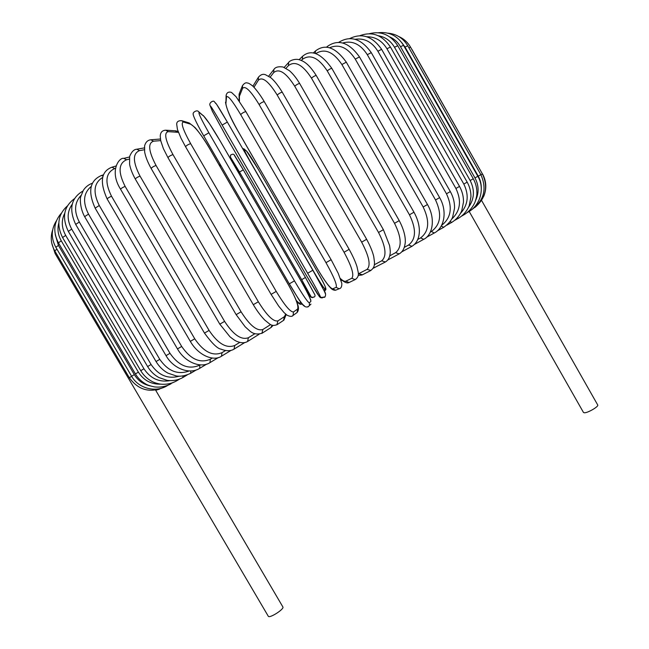 <?xml version="1.0" encoding="UTF-8"?>
<svg xmlns="http://www.w3.org/2000/svg" width="649" height="649" viewBox="0 0 649 649"><rect width="100%" height="100%" fill="white"/><g stroke="black" fill="none" stroke-linecap="round" stroke-linejoin="round"><path stroke-width="0.97" d="M55.895 252.786L55.116 253.532L125.387 373.102L126.271 372.542M125.387 373.102L268.297 616.258C269.392 618.708 284.603 608.973 282.875 606.937L282.842 606.888M282.875 606.937L155.59 390.098M469.195 211.469L583.475 412.464L584.254 412.772C587.491 413.153 599.043 406.436 597.705 404.952L481.582 200.436M52.65 229.981C50.265 237.136 50.963 244.081 54.743 250.822L56.966 249.2M131.658 376.339L129.313 377.718L54.743 250.822M55.822 247.261L58.442 245.419L134.343 374.643L131.601 376.242L55.822 247.261C50.906 238.061 51.117 229.219 56.447 220.749M55.238 234.532L58.442 245.419M134.343 374.643C138.083 380.712 143.421 384.476 150.357 385.944M167.32 385.571L167.726 385.417M58.418 242.831L61.282 240.844L138.383 372.153L135.39 373.897L58.418 242.831C52.764 231.782 53.762 221.885 61.404 213.132M58.799 223.053C57.185 229.121 58.012 235.052 61.282 240.844M138.383 372.153C143.689 380.379 151.087 384.378 160.587 384.151M171.247 383.283L172.877 382.715M62.572 237.534L65.695 235.409L143.956 368.786L140.719 370.668L62.572 237.534C56.382 224.96 57.996 214.421 67.399 205.928M64.722 213.31C61.184 220.409 61.517 227.775 65.695 235.409M143.956 368.786C150.414 378.448 159.005 382.415 169.738 380.679M176.496 380.103L176.277 381.052L179.384 379.219M68.323 231.385L71.706 229.121L151.095 364.519L147.607 366.547L68.323 231.385C61.696 217.431 63.764 206.52 74.521 198.643M72.217 204.248C66.985 211.639 66.815 219.93 71.706 229.121M151.095 364.519C158.51 375.333 167.856 379.243 179.132 376.233M183.059 376.006L182.791 377.572L187.228 374.935M75.682 224.408L79.316 222.007L159.784 359.359L156.044 361.534L75.682 224.408C68.664 209.148 71.066 198.034 82.877 191.074M81.076 195.373C74.424 202.537 73.832 211.42 79.316 222.007M159.784 359.359C168.059 371.212 177.875 375.073 189.232 370.944M190.838 370.936L190.619 373.313L196.379 369.881M84.63 216.644L88.524 214.121L169.997 353.332L166.014 355.644L84.63 216.644C80.387 209.108 79.778 199.47 80.752 196.663L83.315 190.36C85.441 187.107 88.321 184.778 91.963 183.375L92.466 183.278M91.233 186.458C83.397 192.988 82.496 202.204 88.524 214.121M169.997 353.332C178.897 365.987 188.835 369.914 199.803 365.103L200.2 364.876M199.803 365.103L199.746 368.291L206.788 364.073M95.143 208.142L99.273 205.498L181.679 346.461L177.461 348.911L95.143 208.142C87.664 191.512 89.716 180.649 101.293 175.555L103.094 175.944M102.664 177.453C93.845 182.929 92.71 192.274 99.273 205.498M181.679 346.461C190.587 359.335 200.143 363.586 210.333 359.23L212.296 358.045M210.333 359.23L209.976 362.629M107.158 198.983C107.669 198.156 109.121 197.247 111.514 196.233L194.749 338.802L190.319 341.366L107.158 198.983C99.484 181.939 101.074 171.344 111.928 167.199L114.686 168.57C105.584 172.861 104.521 182.077 111.514 196.233M115.335 168.383L114.686 168.57M194.749 338.802C203.648 351.88 212.734 356.504 222.007 352.667L225.544 350.533M222.007 352.667L221.479 356.204M120.576 189.24C121.193 188.324 122.718 187.374 125.143 186.401L209.092 330.414L204.476 333.091L120.576 189.24C108.756 170.59 119.611 157.026 123.781 158.388L126.604 159.768C118.467 163.305 117.98 172.188 125.143 186.401M129.265 159.11L126.604 159.768M209.092 330.414C217.959 343.694 226.501 348.716 234.735 345.479L239.797 342.388M234.735 345.479L234.054 349.138M135.292 179.027C136.014 178.004 137.596 177.031 140.038 176.114L224.595 321.385L219.8 324.159L135.292 179.027C132.331 173.672 130.433 168.772 129.597 164.327L129.646 156.441C131.528 151.809 133.905 149.408 136.761 149.221L139.6 150.609C132.55 153.359 132.696 161.861 140.038 176.114M144.394 149.757L139.6 150.609M224.595 321.385C233.389 334.86 241.323 340.303 248.397 337.731L254.895 333.708M248.397 337.731L247.569 341.496M151.136 168.448C151.996 167.32 153.626 166.331 156.044 165.471L241.071 311.796L236.139 314.651L151.136 168.448C147.696 162.218 145.538 156.733 144.654 152.004L144.63 145.749C145.676 142.123 147.729 140.135 150.795 139.786L153.537 141.198C147.688 143.121 148.532 151.209 156.044 165.471M160.709 140.606L153.537 141.198M241.071 311.796C249.768 325.449 257.036 331.347 262.853 329.497L270.649 324.573M272.158 325.173L270.82 327.64M262.853 329.497L261.904 333.359M168.132 157.691L167.953 157.626C168.943 156.385 170.622 155.379 172.991 154.616L258.343 301.769L253.297 304.681L167.953 157.626L163.402 148.662L160.725 140.695L160.254 136.258C160.376 132.38 162.218 130.36 165.779 130.206L168.261 131.658C163.718 132.712 165.292 140.362 172.991 154.616M178.434 132.339L168.261 131.658M258.343 301.769C266.934 315.584 273.464 321.953 277.95 320.874L284.481 316.598L285.649 314.108M177.664 132.209L175.246 130.798L166.217 130.23M284.481 316.598L283.435 320.444M277.95 320.874L276.88 324.816M185.63 146.755L185.541 146.698C186.677 145.344 188.388 144.329 190.668 143.672L276.214 291.409L271.136 294.354M276.214 291.409C284.66 305.379 290.428 312.226 293.502 311.95L297.567 309.094C298.913 306.247 295.912 298.24 288.554 285.057L209.213 147.867C201.247 134.554 195.041 126.66 190.587 124.178L183.61 122.077C180.454 122.263 182.807 129.459 190.668 143.672M183.61 122.077L181.704 120.682C178.361 120.552 176.69 121.736 176.698 124.227L177.428 129.435L181.014 138.237L185.541 146.698L271.087 294.37L278.713 306.133L283.986 312.518L286.866 315.065C289.957 316.671 292.034 316.785 293.088 315.422L292.31 315.974M190.587 124.178L188.721 122.815L182.182 120.828M297.567 309.094L297.153 312.477L296.415 313.013M293.502 311.95L293.088 315.422L297.153 312.477C298.727 310.319 298.897 307.667 297.656 304.535C296.893 301.233 293.867 294.735 288.586 285.041L209.278 147.907C203.413 137.531 195.098 127.293 194.749 127.309L189.159 122.945M203.705 135.836L208.864 132.785L294.451 280.863L289.284 283.848L203.705 135.836M294.451 280.863C302.742 294.954 307.707 302.28 309.346 302.832L310.863 301.436C310.879 299.359 307.155 291.75 299.676 278.624L220.319 141.247C212.474 127.853 206.982 119.505 203.859 116.22L199.413 112.585C197.685 111.904 200.841 118.637 208.864 132.785M199.413 112.585L198.578 111.66C196.923 109.34 192.201 112.764 193.272 114.102C192.607 113.81 194.384 119.651 203.672 135.803L289.292 283.848C297.591 297.923 302.596 305.217 304.316 305.728M203.859 116.22L198.862 111.896M310.863 301.436L310.774 300.154C311.463 301.201 306.425 290.071 299.684 278.624L220.344 141.271L209.424 123.57L203.299 115.522M309.346 302.832L309.443 305.565L310.96 304.105L309.581 305.436M289.284 283.848C298.694 298.41 303.87 311.415 309.443 305.565L307.877 307.001M222.136 125.07L227.345 122.069L312.826 270.252L307.65 273.237L222.136 125.07C213.959 111.003 210.033 104.716 210.373 106.209L212.369 111.271L226.736 137.523L306.068 274.933L319.332 296.552L320.241 296.544C319.981 295.198 315.787 287.426 307.65 273.237M215.476 103.296C215.208 101.763 219.167 108.01 227.337 122.061L216.604 104.286L214.292 101.674C213.683 99.946 208.337 102.883 210.154 105.738L210.373 106.209M227.345 122.069L312.826 270.252C320.947 284.44 325.1 292.237 325.279 293.632M210.154 105.738L212.369 111.271M212.158 110.809L226.736 137.523M322.204 297.94L320.403 297.615L317.345 293.794L306.068 274.941L226.744 137.531M325.019 296.926L320.403 297.615L319.332 296.552M312.826 270.252L324.029 290.574C325.855 293.032 326.09 295.246 324.743 297.218L321.344 297.631L320.241 296.544M331.112 259.714L245.882 111.644L236.049 96.701L231.49 92.409C228.716 91.533 226.931 92.45 226.144 95.152L226.501 97.123L225.901 103.637C226.379 108.424 230.427 117.591 238.029 131.122L317.239 268.491C324.93 281.488 330.073 288.27 332.669 288.837L336.125 287.353C337.318 285.171 333.935 276.936 325.985 262.667L240.682 114.597C242.328 112.967 244.065 111.985 245.882 111.644L245.898 111.717M240.682 114.597C232.358 100.627 227.629 94.811 226.501 97.123M340.287 288.294L339.135 288.773C341.066 288.432 341.95 286.607 341.804 283.297L338.267 273.424L331.136 259.697L325.985 262.667M226.103 95.638L225.901 103.637M336.693 289.77L335.598 290.217L332.669 288.837M225.511 102.153C226.485 108.862 230.655 118.54 238.037 131.179L317.223 268.508C322.886 278.032 327.242 284.376 330.276 287.539C331.834 289.486 333.61 290.379 335.598 290.217L339.135 288.773L336.125 287.353M340.401 278.535C342.859 280.814 344.668 281.707 345.828 281.204L351.782 278.267C354.395 275.257 351.815 266.593 344.059 252.258L259.113 104.546C260.906 102.883 262.626 101.925 264.273 101.658C259.73 93.854 254.165 87.104 252.461 85.822C249.962 83.859 248.259 82.918 247.342 82.999C245.833 82.358 244.202 83.267 242.45 85.717L242.556 88.426L239.384 96.312L239.416 101.268M259.113 104.546C250.668 90.698 245.144 85.327 242.556 88.426M349.073 249.378L344.059 252.258M242.272 86.155L239.278 93.667L239.384 96.312M349.73 282.201L349.113 282.493L345.828 281.204M355.79 279.289L355.149 279.597L351.782 278.267M358.305 273.886L367.026 269.392C371.001 265.595 369.208 256.517 361.647 242.15L277.196 95.038C279.111 93.375 280.798 92.442 282.274 92.239C278.129 85.457 274.3 80.598 270.787 77.677L265.449 74.708C263.032 73.759 260.695 74.586 258.432 77.199L258.351 80.216L253.97 87.266M277.196 95.038C268.645 81.336 262.358 76.395 258.351 80.216M282.274 92.239L366.636 239.278L361.647 242.15M362.45 274.778L358.662 273.732M370.904 270.471L367.026 269.392M374.343 264.743L381.677 260.833C386.942 256.282 385.895 246.831 378.537 232.472L294.711 86.195C296.707 84.54 298.353 83.64 299.668 83.494C296.366 77.994 292.934 73.71 289.373 70.644L283.053 67.001C278.389 66.32 275.33 67.139 273.886 69.451L273.691 72.591L270.122 77.15M294.711 86.195C286.063 72.647 279.062 68.113 273.691 72.591M299.668 83.494L383.397 229.673L378.537 232.472M374.684 267.615L373.321 267.964M385.417 261.969L381.677 260.833M389.733 255.844L395.574 252.68C402.031 247.439 401.682 237.648 394.527 223.321L311.447 78.107C313.491 76.477 315.098 75.617 316.258 75.519C308.478 63.294 303.44 61.193 299.733 59.878C295.287 58.232 289.365 60.738 288.651 62.474L288.424 65.622L285.998 68.283M311.447 78.107C302.734 64.722 295.06 60.56 288.424 65.622M316.258 75.519L399.232 220.611L394.527 223.321M399.151 253.889L395.574 252.68M404.295 247.374L408.57 245.022C416.114 239.148 416.415 229.073 409.454 214.795L327.226 70.855C329.294 69.265 330.836 68.445 331.858 68.396C320.825 53.056 311.074 49.016 302.588 56.276L302.377 59.384L301.29 60.446M327.226 70.855C318.472 57.647 310.19 53.826 302.377 59.384M331.858 68.396L413.973 212.199L409.454 214.795M411.969 246.304L408.57 245.022M417.875 239.416L420.544 237.94C429.054 231.506 429.93 221.187 423.164 206.99L341.877 64.502L346.315 62.182C335.549 47.239 325.295 43.483 315.56 50.898L315.163 53.396M341.877 64.502C333.335 51.733 324.646 48.091 315.803 53.591M346.315 62.182L427.472 204.516L423.164 206.99M423.748 239.294L420.544 237.94M430.328 232.074L431.39 231.482C440.736 224.562 442.115 214.065 435.536 199.973L355.263 59.1L359.489 56.925C348.975 42.331 338.299 38.81 327.469 46.371L326.958 47.28M355.263 59.1C347.604 47.458 339.046 43.686 329.595 47.775M359.489 56.925L439.624 197.62L435.536 199.973M426.555 237.266L434.262 232.999L431.39 231.482M441.563 225.398C451.152 217.918 452.783 207.388 446.471 193.783L367.293 54.662L371.285 52.65C361.185 38.534 350.273 35.127 338.567 42.436M367.293 54.662C360.495 44.148 352.293 40.254 342.696 42.996M371.285 52.65L450.325 191.577L446.471 193.783M437.296 230.874L443.697 227.304L441.223 226.039M451.647 219.159C460.352 211.063 461.772 200.833 455.914 188.47L377.872 51.222L381.628 49.356C372.469 36.23 361.817 32.645 349.681 38.599M377.872 51.222C371.966 41.869 364.373 37.893 355.084 39.289M381.628 49.356L459.524 186.401L455.914 188.47M446.78 225.179L451.842 222.339L450.09 221.633M460.636 213.205C468.124 204.792 469.186 195.081 463.816 184.056L386.95 48.756L390.455 47.053C382.253 34.949 372.064 31.168 359.887 35.695M386.95 48.756C382.001 40.717 375.309 36.717 366.863 36.774M390.455 47.053L467.175 182.134L463.816 184.056M454.965 220.214L458.665 218.129L457.521 217.756M468.602 207.218C474.419 198.894 474.938 190.003 470.168 180.536L394.503 47.263L397.756 45.714C390.56 34.754 381.093 30.754 369.346 33.707M394.503 47.263C390.625 40.773 385.222 36.928 378.294 35.727M397.756 45.714L473.275 178.759L470.168 180.536M461.804 216.012L464.149 214.681L463.5 214.511M475.66 200.322C479.116 192.802 478.889 185.33 474.971 177.915L400.514 46.712L403.516 45.308C397.472 35.752 389.1 31.558 378.408 32.734M400.514 46.712C397.918 42.226 394.349 38.972 389.806 36.936M403.516 45.308L477.826 176.285L474.971 177.915M467.28 212.58L468.034 211.963M481.282 188.551C481.412 184.138 480.406 180.016 478.256 176.171L405.008 47.053L407.767 45.795C403.118 38.129 396.466 33.91 387.802 33.148M405.008 47.053L401.893 42.785M407.767 45.795L480.868 174.678L478.256 176.171M408.87 47.75L410.525 47.134C407.726 42.299 403.816 38.778 398.802 36.555M410.525 47.134L482.426 173.932L480.925 174.784M411.717 49.235L410.679 47.409M411.839 49.267L482.491 174.037M324.768 290.817L325.652 289.892C326.804 289.178 323.932 282.948 317.037 271.201L258.278 169.308C252.485 159.386 248.672 153.407 246.823 151.363L244.43 149.4C243.667 149.311 246.214 154.421 252.088 164.724L314.205 272.41C320.208 282.688 323.729 288.107 324.768 288.675L325.587 287.921C325.449 286.525 322.602 280.952 317.037 271.201L258.261 169.292L246.409 150.844M244.024 148.897L246.823 151.363M242.434 148.223L244.43 149.4M325.587 287.921L325.652 289.892L324.386 291.287L324.768 288.675M300.13 279.394L310.514 296.625L311.001 296.617L301.663 279.654L239.497 172.026L230.606 157.431L241.266 177.502M231.677 160.149L241.144 177.282M234.33 155.298L243.286 169.843L305.436 277.48L314.7 294.484M230.606 157.431L231.523 159.816M239.497 172.026L243.294 169.851L234.476 155.241C233.843 153.894 232.52 153.87 230.492 155.176L230.444 157.082M301.663 279.654L305.436 277.48L243.294 169.851M311.001 296.617L311.812 297.412L314.505 296.901M310.514 296.625L312.534 297.664M219.979 166.412L219.962 163.978M220.295 164.554L220.108 166.631M296.195 300.373L299.084 303.237L301.014 302.393M300.966 302.426L301.485 303.034M299.084 303.237L301.258 304.251L302.077 303.919M159.362 389.222L155.728 390.268M55.116 253.532L51.766 243.132M163.767 387.396C149.741 393.253 138.253 390.025 129.313 377.718M167.255 385.693C155.606 392.888 138.497 388.532 131.601 376.242M171.101 383.762C166.03 386.496 160.554 387.558 154.689 386.95C149.943 385.944 146.812 384.865 145.295 383.705C141.174 381.296 137.872 378.026 135.39 373.897M176.277 381.052C171.328 383.737 165.941 384.743 160.133 384.086C156.344 383.34 153.407 382.334 151.322 381.052C146.917 378.562 143.38 375.098 140.719 370.668M182.791 377.572C178.086 380.136 172.918 381.085 167.288 380.411L158.981 377.58C154.267 375 150.479 371.325 147.607 366.547M190.619 373.313C185.395 375.787 180.657 376.68 176.406 375.99L167.977 373.159C163.077 370.482 159.102 366.604 156.044 361.534M92.523 183.164L91.963 183.375M199.746 368.291C190.376 374.57 173.883 369.476 166.014 355.644M103.54 174.792L101.439 175.506M177.461 348.911C185.582 363.156 201.644 368.445 210.114 362.54L218.372 357.558M115.895 166.022L112.107 167.15M190.319 341.366C198.716 356.09 214.219 361.582 221.65 356.098L231.044 350.379M129.524 156.993L124 158.34M204.476 333.091C212.012 343.386 217.529 348.74 221.033 349.146C226.412 351.279 230.817 351.231 234.265 349L244.673 342.591M144.37 147.899L137.044 149.173M259.097 334.276L247.845 341.325C244.998 343.143 241.485 343.216 237.307 341.561C235.684 341.041 233.226 339.435 229.933 336.75L219.8 324.159M160.425 139.024L151.144 139.754M273.067 325.4L271.168 327.421L262.261 333.132C257.191 334.843 252.85 333.959 249.24 330.479L245.208 326.836L236.139 314.651M175.66 130.822L178.118 131.496M286.152 314.53L283.913 320.127L277.374 324.484C274.316 325.863 271.744 325.709 269.659 324.029L264.768 320.087C260.841 316.039 257.02 310.903 253.297 304.681M264.273 101.658L349.146 249.33C352.902 256.152 355.506 261.92 356.982 266.625L358.216 272.304C358.881 275.346 357.859 277.772 355.149 279.597L349.113 282.493C347.256 283.629 344.4 282.437 340.547 278.916M239.116 94.073L239.14 100.879M252.891 86.212L258.229 77.523M358.191 275.395L362.028 274.998L370.474 270.69C374.911 267.453 374.368 264.443 374.489 262.237L373.767 256.704C372.688 251.934 370.311 246.125 366.636 239.278M268.67 76.152L273.7 69.703M373.159 268.248L385.1 262.139C387.956 260.565 389.627 257.791 390.098 253.824C390.43 252.437 390.26 249.67 389.595 245.541L383.397 229.673M284.181 67.399L288.481 62.661M399.232 220.611C405.82 233.113 405.584 241.136 405.114 243.651C404.351 248.818 402.283 252.274 398.908 254.019L387.729 260.014M299.116 59.7L302.442 56.422M413.973 212.199C417.437 218.453 419.238 224.603 419.392 230.63C419.27 238.142 416.739 243.399 411.782 246.409L401.658 251.909M313.264 52.983L315.438 51.011M427.472 204.516C435.86 218.859 432.591 235.271 423.594 239.384L414.646 244.3M326.455 47.231L327.469 46.371M434.262 232.999C444.078 228.253 447.761 211.517 439.624 197.62M443.697 227.304C448.362 223.986 451.347 220.563 452.661 217.026L454.535 208.207C454.689 202.488 453.286 196.939 450.325 191.577M451.842 222.339C456.401 219.467 459.695 215.614 461.731 210.787L463.475 202.155C463.613 196.671 462.291 191.423 459.524 186.401M458.665 218.129C463.354 215.265 466.85 211.193 469.154 205.92L470.939 196.882C471.004 191.698 469.754 186.782 467.175 182.134M464.149 214.681C468.984 211.712 472.594 207.558 474.979 202.228C476.431 197.904 477.064 194.7 476.877 192.615C476.885 187.715 475.685 183.099 473.275 178.759M468.294 212.004C481.12 204.833 484.738 187.447 477.826 176.285M471.417 209.911C484.032 200.784 487.18 189.037 480.868 174.678M474.841 207.502C485.866 198.18 488.397 186.985 482.426 173.932M483.748 196.314C486.815 188.648 486.426 181.209 482.572 173.997M341.009 280.263L342.372 280.53M300.203 279.524L300.812 280.571C308.356 293.299 310.181 296.901 311.301 297.404L311.812 297.412C314.432 297.38 315.463 296.528 314.903 294.865L305.436 277.48M219.841 166.176L219.816 165.568M296.228 300.455C298.167 303.27 299.846 304.535 301.258 304.251L302.142 303.894"/></g></svg>
